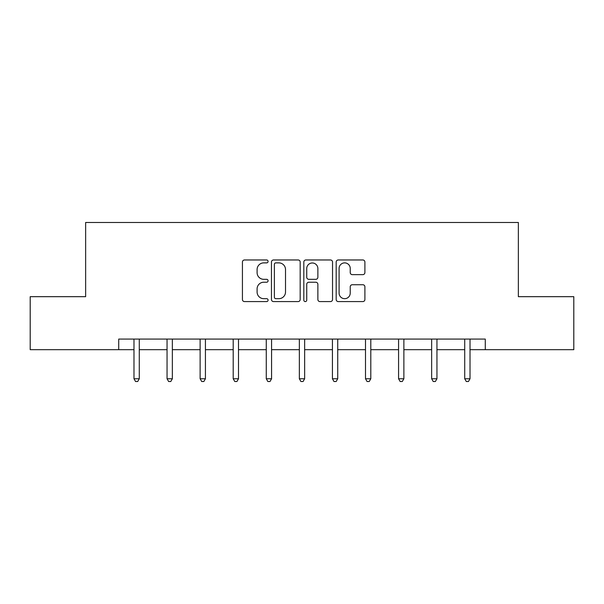 <?xml version="1.0" encoding="UTF-8"?>
<svg xmlns="http://www.w3.org/2000/svg" width="604" height="604" viewBox="0 0 604 604"><rect width="100%" height="100%" fill="white"/><g stroke="black" fill="none" stroke-linecap="round" stroke-linejoin="round"><path stroke-width="0.91" d="M268.078 261.426A1.457 1.457 0 0 0 266.621 259.969L244.514 259.969A2.084 2.084 0 0 0 242.431 262.045L242.431 299.508A2.084 2.084 0 0 0 244.514 301.585L266.621 301.585A1.457 1.457 0 0 0 268.078 300.128A1.457 1.457 0 0 0 266.621 298.678L263.759 298.678A6.659 6.659 0 0 1 257.1 292.019L257.1 288.893A6.659 6.659 0 0 1 263.759 282.234L266.621 282.234A1.457 1.457 0 0 0 268.078 280.777A1.457 1.457 0 0 0 266.621 279.32L263.759 279.32A6.659 6.659 0 0 1 257.1 272.661L257.1 269.543A6.659 6.659 0 0 1 263.759 262.883L266.621 262.883A1.457 1.457 0 0 0 268.078 261.426M362.815 274.639A2.084 2.084 0 0 0 364.899 272.555L364.899 262.045A2.084 2.084 0 0 0 362.815 259.969L338.263 259.969A2.084 2.084 0 0 0 336.179 262.045L336.179 299.508A2.084 2.084 0 0 0 338.263 301.585L362.815 301.585A2.084 2.084 0 0 0 364.899 299.508L364.899 286.809A2.084 2.084 0 0 0 362.815 284.733L352.306 284.733A2.084 2.084 0 0 0 350.229 286.809L350.229 293.106A5.564 5.564 0 0 1 344.665 298.678A5.564 5.564 0 0 1 339.093 293.106L339.093 268.448A5.564 5.564 0 0 1 344.665 262.883A5.564 5.564 0 0 1 350.229 268.448L350.229 272.555A2.084 2.084 0 0 0 352.306 274.639L362.815 274.639M118.716 349.678L30.2 349.678L30.2 296.677L85.64 296.677L85.64 222.476L518.36 222.476L518.36 296.677L573.8 296.677L573.8 349.678L485.284 349.678L485.284 339.078L118.716 339.078L118.716 349.678L133.982 349.678M300.18 262.045A2.084 2.084 0 0 0 298.097 259.969L273.544 259.969A2.084 2.084 0 0 0 271.46 262.045L271.46 299.508A2.084 2.084 0 0 0 273.544 301.585L298.097 301.585A2.084 2.084 0 0 0 300.18 299.508L300.18 262.045M305.903 259.969L330.456 259.969A2.084 2.084 0 0 1 332.54 262.045L332.54 299.508A2.084 2.084 0 0 1 330.456 301.585L319.946 301.585A2.084 2.084 0 0 1 317.87 299.508L317.87 284.318A2.084 2.084 0 0 0 315.786 282.234L308.818 282.234A2.084 2.084 0 0 0 306.734 284.318L306.734 300.128A1.457 1.457 0 0 1 305.277 301.585A1.457 1.457 0 0 1 303.82 300.128L303.82 262.045A2.084 2.084 0 0 1 305.903 259.969M139.282 349.678L167.051 349.678M172.351 349.678L200.128 349.678M205.428 349.678L233.204 349.678M238.504 349.678L266.273 349.678M271.573 349.678L299.35 349.678M304.65 349.678L332.427 349.678M337.727 349.678L365.495 349.678M370.796 349.678L398.572 349.678M403.872 349.678L431.649 349.678M436.949 349.678L464.718 349.678M470.018 349.678L485.284 349.678M275.832 262.883A1.457 1.457 0 0 0 274.375 264.341L274.375 297.221A1.457 1.457 0 0 0 275.832 298.678L278.852 298.678A6.659 6.659 0 0 0 285.511 292.019L285.511 269.543A6.659 6.659 0 0 0 278.852 262.883L275.832 262.883M317.87 268.553A5.564 5.564 0 0 0 312.298 262.982A5.564 5.564 0 0 0 306.734 268.553L306.734 277.236A2.084 2.084 0 0 0 308.818 279.32L315.786 279.32A2.084 2.084 0 0 0 317.87 277.236L317.87 268.553M139.562 339.078L139.433 339.395A2.122 2.122 0 0 0 139.282 340.18L139.282 378.768L133.982 378.768L133.982 340.18A2.122 2.122 0 0 0 133.824 339.395L133.703 339.078M139.282 378.768L137.689 381.524L135.568 381.524L133.982 378.768M172.631 339.078L172.51 339.395A2.122 2.122 0 0 0 172.351 340.18L172.351 378.768L167.051 378.768L167.051 340.18A2.122 2.122 0 0 0 166.9 339.395L166.772 339.078M172.351 378.768L170.766 381.524L168.644 381.524L167.051 378.768M205.707 339.078L205.579 339.395A2.122 2.122 0 0 0 205.428 340.18L205.428 378.768L200.128 378.768L200.128 340.18A2.122 2.122 0 0 0 199.977 339.395L199.849 339.078M205.428 378.768L203.835 381.524L201.721 381.524L200.128 378.768M238.784 339.078L238.656 339.395A2.122 2.122 0 0 0 238.504 340.18L238.504 378.768L233.204 378.768L233.204 340.18A2.122 2.122 0 0 0 233.046 339.395L232.925 339.078M238.504 378.768L236.911 381.524L234.79 381.524L233.204 378.768M271.853 339.078L271.732 339.395A2.122 2.122 0 0 0 271.573 340.18L271.573 378.768L266.273 378.768L266.273 340.18A2.122 2.122 0 0 0 266.122 339.395L265.994 339.078M271.573 378.768L269.988 381.524L267.866 381.524L266.273 378.768M304.929 339.078L304.801 339.395A2.122 2.122 0 0 0 304.65 340.18L304.65 378.768L299.35 378.768L299.35 340.18A2.122 2.122 0 0 0 299.199 339.395L299.071 339.078M304.65 378.768L303.057 381.524L300.943 381.524L299.35 378.768M338.006 339.078L337.878 339.395A2.122 2.122 0 0 0 337.727 340.18L337.727 378.768L332.427 378.768L332.427 340.18A2.122 2.122 0 0 0 332.268 339.395L332.147 339.078M337.727 378.768L336.134 381.524L334.012 381.524L332.427 378.768M371.075 339.078L370.954 339.395A2.122 2.122 0 0 0 370.796 340.18L370.796 378.768L365.495 378.768L365.495 340.18A2.122 2.122 0 0 0 365.344 339.395L365.216 339.078M370.796 378.768L369.21 381.524L367.089 381.524L365.495 378.768M404.151 339.078L404.023 339.395A2.122 2.122 0 0 0 403.872 340.18L403.872 378.768L398.572 378.768L398.572 340.18A2.122 2.122 0 0 0 398.421 339.395L398.293 339.078M403.872 378.768L402.279 381.524L400.165 381.524L398.572 378.768M437.228 339.078L437.1 339.395A2.122 2.122 0 0 0 436.949 340.18L436.949 378.768L431.649 378.768L431.649 340.18A2.122 2.122 0 0 0 431.49 339.395L431.369 339.078M436.949 378.768L435.356 381.524L433.234 381.524L431.649 378.768M470.297 339.078L470.176 339.395A2.122 2.122 0 0 0 470.018 340.18L470.018 378.768L464.718 378.768L464.718 340.18A2.122 2.122 0 0 0 464.567 339.395L464.438 339.078M470.018 378.768L468.432 381.524L466.311 381.524L464.718 378.768"/></g></svg>
